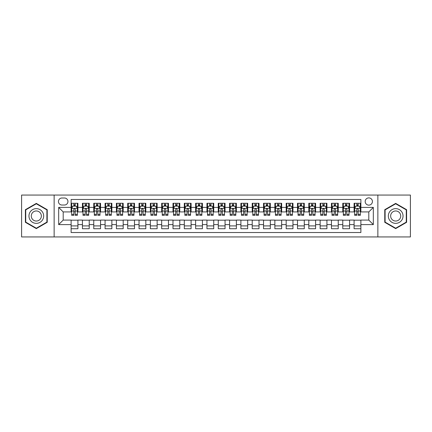 <?xml version="1.0" encoding="UTF-8"?>
<svg xmlns="http://www.w3.org/2000/svg" width="432" height="432" viewBox="0 0 432 432"><rect width="100%" height="100%" fill="white"/><g stroke="black" fill="none" stroke-linecap="round" stroke-linejoin="round"><path stroke-width="0.65" d="M368.804 197.888A3.623 3.623 0 0 0 365.18 201.512A3.623 3.623 0 0 0 368.804 205.135A3.623 3.623 0 0 0 372.427 201.512A3.623 3.623 0 0 0 368.804 197.888M377.86 236.941L410.4 236.941L410.4 195.059L377.86 195.059L377.86 236.941L54.14 236.941L54.14 195.059L21.6 195.059L21.6 236.941L54.14 236.941M360.882 203.267L354.089 203.267L354.089 207.398L349.564 207.398L349.564 211.923L354.089 211.923L354.089 207.398M349.564 207.398L349.564 203.267L342.77 203.267L342.77 207.398L338.245 207.398L338.245 211.923L342.77 211.923L342.77 207.398M338.245 207.398L338.245 203.267L331.452 203.267L331.452 207.398L326.921 207.398L326.921 211.923L331.452 211.923L331.452 207.398M326.921 207.398L326.921 203.267L320.134 203.267L320.134 207.398L315.603 207.398L315.603 211.923L320.134 211.923L320.134 207.398M315.603 207.398L315.603 203.267L308.815 203.267L308.815 207.398L304.285 207.398L304.285 211.923L308.815 211.923L308.815 207.398M304.285 207.398L304.285 203.267L297.497 203.267L297.497 207.398L292.966 207.398L292.966 211.923L297.497 211.923L297.497 207.398M292.966 207.398L292.966 203.267L286.178 203.267L286.178 207.398L281.648 207.398L281.648 211.923L286.178 211.923L286.178 207.398M281.648 207.398L281.648 203.267L274.86 203.267L274.86 207.398L270.329 207.398L270.329 211.923L274.86 211.923L274.86 207.398M270.329 207.398L270.329 203.267L263.536 203.267L263.536 207.398L259.011 207.398L259.011 211.923L263.536 211.923L263.536 207.398M259.011 207.398L259.011 203.267L252.218 203.267L252.218 207.398L247.693 207.398L247.693 211.923L252.218 211.923L252.218 207.398M247.693 207.398L247.693 203.267L240.899 203.267L240.899 207.398L236.374 207.398L236.374 211.923L240.899 211.923L240.899 207.398M236.374 207.398L236.374 203.267L229.581 203.267L229.581 207.398L225.056 207.398L225.056 211.923L229.581 211.923L229.581 207.398M225.056 207.398L225.056 203.267L218.263 203.267L218.263 207.398L213.737 207.398L213.737 211.923L218.263 211.923L218.263 207.398M213.737 207.398L213.737 203.267L206.944 203.267L206.944 207.398L202.419 207.398L202.419 211.923L206.944 211.923L206.944 207.398M202.419 207.398L202.419 203.267L195.626 203.267L195.626 207.398L191.101 207.398L191.101 211.923L195.626 211.923L195.626 207.398M191.101 207.398L191.101 203.267L184.307 203.267L184.307 207.398L179.782 207.398L179.782 211.923L184.307 211.923L184.307 207.398M179.782 207.398L179.782 203.267L172.989 203.267L172.989 207.398L168.464 207.398L168.464 211.923L172.989 211.923L172.989 207.398M168.464 207.398L168.464 203.267L161.671 203.267L161.671 207.398L157.14 207.398L157.14 211.923L161.671 211.923L161.671 207.398M157.14 207.398L157.14 203.267L150.352 203.267L150.352 207.398L145.822 207.398L145.822 211.923L150.352 211.923L150.352 207.398M145.822 207.398L145.822 203.267L139.034 203.267L139.034 207.398L134.503 207.398L134.503 211.923L139.034 211.923L139.034 207.398M134.503 207.398L134.503 203.267L127.715 203.267L127.715 207.398L123.185 207.398L123.185 211.923L127.715 211.923L127.715 207.398M123.185 207.398L123.185 203.267L116.397 203.267L116.397 207.398L111.866 207.398L111.866 211.923L116.397 211.923L116.397 207.398M111.866 207.398L111.866 203.267L105.079 203.267L105.079 207.398L100.548 207.398L100.548 211.923L105.079 211.923L105.079 207.398M100.548 207.398L100.548 203.267L93.755 203.267L93.755 207.398L89.23 207.398L89.23 211.923L93.755 211.923L93.755 207.398M89.23 207.398L89.23 203.267L82.436 203.267L82.436 211.923L77.911 211.923L77.911 203.267L71.118 203.267M71.118 228.733L77.911 228.733L77.911 220.077L82.436 220.077L82.436 228.733L89.23 228.733L89.23 220.077L93.755 220.077L93.755 224.602L89.23 224.602M93.755 224.602L93.755 228.733L100.548 228.733L100.548 220.077L105.079 220.077L105.079 224.602L100.548 224.602M105.079 224.602L105.079 228.733L111.866 228.733L111.866 220.077L116.397 220.077L116.397 224.602L111.866 224.602M116.397 224.602L116.397 228.733L123.185 228.733L123.185 220.077L127.715 220.077L127.715 224.602L123.185 224.602M127.715 224.602L127.715 228.733L134.503 228.733L134.503 220.077L139.034 220.077L139.034 224.602L134.503 224.602M139.034 224.602L139.034 228.733L145.822 228.733L145.822 220.077L150.352 220.077L150.352 224.602L145.822 224.602M150.352 224.602L150.352 228.733L157.14 228.733L157.14 220.077L161.671 220.077L161.671 224.602L157.14 224.602M161.671 224.602L161.671 228.733L168.464 228.733L168.464 220.077L172.989 220.077L172.989 224.602L168.464 224.602M172.989 224.602L172.989 228.733L179.782 228.733L179.782 220.077L184.307 220.077L184.307 224.602L179.782 224.602M184.307 224.602L184.307 228.733L191.101 228.733L191.101 220.077L195.626 220.077L195.626 224.602L191.101 224.602M195.626 224.602L195.626 228.733L202.419 228.733L202.419 220.077L206.944 220.077L206.944 224.602L202.419 224.602M206.944 224.602L206.944 228.733L213.737 228.733L213.737 220.077L218.263 220.077L218.263 224.602L213.737 224.602M218.263 224.602L218.263 228.733L225.056 228.733L225.056 220.077L229.581 220.077L229.581 224.602L225.056 224.602M229.581 224.602L229.581 228.733L236.374 228.733L236.374 220.077L240.899 220.077L240.899 224.602L236.374 224.602M240.899 224.602L240.899 228.733L247.693 228.733L247.693 220.077L252.218 220.077L252.218 224.602L247.693 224.602M252.218 224.602L252.218 228.733L259.011 228.733L259.011 220.077L263.536 220.077L263.536 224.602L259.011 224.602M263.536 224.602L263.536 228.733L270.329 228.733L270.329 220.077L274.86 220.077L274.86 224.602L270.329 224.602M274.86 224.602L274.86 228.733L281.648 228.733L281.648 220.077L286.178 220.077L286.178 224.602L281.648 224.602M286.178 224.602L286.178 228.733L292.966 228.733L292.966 220.077L297.497 220.077L297.497 224.602L292.966 224.602M297.497 224.602L297.497 228.733L304.285 228.733L304.285 220.077L308.815 220.077L308.815 224.602L304.285 224.602M308.815 224.602L308.815 228.733L315.603 228.733L315.603 220.077L320.134 220.077L320.134 224.602L315.603 224.602M320.134 224.602L320.134 228.733L326.921 228.733L326.921 220.077L331.452 220.077L331.452 224.602L326.921 224.602M331.452 224.602L331.452 228.733L338.245 228.733L338.245 220.077L342.77 220.077L342.77 224.602L338.245 224.602M342.77 224.602L342.77 228.733L349.564 228.733L349.564 220.077L354.089 220.077L354.089 224.602L349.564 224.602M61.949 205.022L64.444 205.022A3.51 3.51 0 0 0 67.948 201.512A3.51 3.51 0 0 0 64.444 198.002L61.949 198.002A3.51 3.51 0 0 0 58.444 201.512A3.51 3.51 0 0 0 61.949 205.022M377.86 195.059L54.14 195.059M360.882 207.398L360.882 199.476L71.118 199.476L71.118 211.923L63.196 211.923L63.196 220.077L71.118 220.077L71.118 232.524L360.882 232.524L360.882 220.077L368.804 220.077L368.804 211.923L360.882 211.923L360.882 207.398L373.329 207.398L373.329 224.602L360.882 224.602M71.118 224.602L58.671 224.602L58.671 207.398L71.118 207.398M354.089 224.602L354.089 228.733L360.882 228.733M71.118 206.096L71.685 206.096M73.834 206.096L75.195 206.096M77.344 206.096L77.911 206.096M71.118 211.81L71.685 211.81M73.834 211.81L75.195 211.81M77.344 211.81L77.911 211.81M71.118 220.19L77.911 220.19M71.118 225.904L77.911 225.904M82.436 211.81L83.003 211.81M85.153 211.81L86.513 211.81M88.663 211.81L89.23 211.81M82.436 206.096L83.003 206.096M85.153 206.096L86.513 206.096M88.663 206.096L89.23 206.096M82.436 220.19L89.23 220.19M82.436 225.904L89.23 225.904M93.755 220.19L100.548 220.19M93.755 225.904L100.548 225.904M93.755 206.096L94.322 206.096M96.476 206.096L97.832 206.096M99.981 206.096L100.548 206.096M93.755 211.81L94.322 211.81M96.476 211.81L97.832 211.81M99.981 211.81L100.548 211.81M105.079 220.19L111.866 220.19M105.079 225.904L111.866 225.904M105.079 206.096L105.64 206.096M107.795 206.096L109.15 206.096M111.299 206.096L111.866 206.096M105.079 211.81L105.64 211.81M107.795 211.81L109.15 211.81M111.299 211.81L111.866 211.81M116.397 220.19L123.185 220.19M116.397 225.904L123.185 225.904M116.397 206.096L116.959 206.096M119.113 206.096L120.469 206.096M122.618 206.096L123.185 206.096M116.397 211.81L116.959 211.81M119.113 211.81L120.469 211.81M122.618 211.81L123.185 211.81M127.715 220.19L134.503 220.19M127.715 225.904L134.503 225.904M127.715 206.096L128.277 206.096M130.432 206.096L131.787 206.096M133.936 206.096L134.503 206.096M127.715 211.81L128.277 211.81M130.432 211.81L131.787 211.81M133.936 211.81L134.503 211.81M139.034 220.19L145.822 220.19M139.034 225.904L145.822 225.904M139.034 206.096L139.601 206.096M141.75 206.096L143.105 206.096M145.26 206.096L145.822 206.096M139.034 211.81L139.601 211.81M141.75 211.81L143.105 211.81M145.26 211.81L145.822 211.81M150.352 220.19L157.14 220.19M150.352 225.904L157.14 225.904M150.352 206.096L150.919 206.096M153.068 206.096L154.424 206.096M156.578 206.096L157.14 206.096M150.352 211.81L150.919 211.81M153.068 211.81L154.424 211.81M156.578 211.81L157.14 211.81M161.671 220.19L168.464 220.19M161.671 225.904L168.464 225.904M161.671 206.096L162.238 206.096M164.387 206.096L165.742 206.096M167.897 206.096L168.464 206.096M161.671 211.81L162.238 211.81M164.387 211.81L165.742 211.81M167.897 211.81L168.464 211.81M172.989 220.19L179.782 220.19M172.989 225.904L179.782 225.904M172.989 206.096L173.556 206.096M175.705 206.096L177.066 206.096M179.215 206.096L179.782 206.096M172.989 211.81L173.556 211.81M175.705 211.81L177.066 211.81M179.215 211.81L179.782 211.81M184.307 220.19L191.101 220.19M184.307 225.904L191.101 225.904M184.307 206.096L184.874 206.096M187.024 206.096L188.384 206.096M190.534 206.096L191.101 206.096M184.307 211.81L184.874 211.81M187.024 211.81L188.384 211.81M190.534 211.81L191.101 211.81M195.626 220.19L202.419 220.19M195.626 225.904L202.419 225.904M195.626 206.096L196.193 206.096M198.342 206.096L199.703 206.096M201.852 206.096L202.419 206.096M195.626 211.81L196.193 211.81M198.342 211.81L199.703 211.81M201.852 211.81L202.419 211.81M206.944 220.19L213.737 220.19M206.944 225.904L213.737 225.904M206.944 206.096L207.511 206.096M209.66 206.096L211.021 206.096M213.17 206.096L213.737 206.096M206.944 211.81L207.511 211.81M209.66 211.81L211.021 211.81M213.17 211.81L213.737 211.81M218.263 220.19L225.056 220.19M218.263 225.904L225.056 225.904M218.263 206.096L218.83 206.096M220.979 206.096L222.34 206.096M224.489 206.096L225.056 206.096M218.263 211.81L218.83 211.81M220.979 211.81L222.34 211.81M224.489 211.81L225.056 211.81M229.581 220.19L236.374 220.19M229.581 225.904L236.374 225.904M229.581 206.096L230.148 206.096M232.297 206.096L233.658 206.096M235.807 206.096L236.374 206.096M229.581 211.81L230.148 211.81M232.297 211.81L233.658 211.81M235.807 211.81L236.374 211.81M240.899 220.19L247.693 220.19M240.899 225.904L247.693 225.904M240.899 206.096L241.466 206.096M243.616 206.096L244.976 206.096M247.126 206.096L247.693 206.096M240.899 211.81L241.466 211.81M243.616 211.81L244.976 211.81M247.126 211.81L247.693 211.81M252.218 220.19L259.011 220.19M252.218 225.904L259.011 225.904M252.218 206.096L252.785 206.096M254.934 206.096L256.295 206.096M258.444 206.096L259.011 206.096M252.218 211.81L252.785 211.81M254.934 211.81L256.295 211.81M258.444 211.81L259.011 211.81M263.536 220.19L270.329 220.19M263.536 225.904L270.329 225.904M263.536 206.096L264.103 206.096M266.258 206.096L267.613 206.096M269.762 206.096L270.329 206.096M263.536 211.81L264.103 211.81M266.258 211.81L267.613 211.81M269.762 211.81L270.329 211.81M274.86 220.19L281.648 220.19M274.86 225.904L281.648 225.904M274.86 206.096L275.422 206.096M277.576 206.096L278.932 206.096M281.081 206.096L281.648 206.096M274.86 211.81L275.422 211.81M277.576 211.81L278.932 211.81M281.081 211.81L281.648 211.81M286.178 220.19L292.966 220.19M286.178 225.904L292.966 225.904M286.178 206.096L286.74 206.096M288.895 206.096L290.25 206.096M292.399 206.096L292.966 206.096M286.178 211.81L286.74 211.81M288.895 211.81L290.25 211.81M292.399 211.81L292.966 211.81M297.497 220.19L304.285 220.19M297.497 225.904L304.285 225.904M297.497 206.096L298.064 206.096M300.213 206.096L301.568 206.096M303.723 206.096L304.285 206.096M297.497 211.81L298.064 211.81M300.213 211.81L301.568 211.81M303.723 211.81L304.285 211.81M308.815 220.19L315.603 220.19M308.815 225.904L315.603 225.904M308.815 206.096L309.382 206.096M311.531 206.096L312.887 206.096M315.041 206.096L315.603 206.096M308.815 211.81L309.382 211.81M311.531 211.81L312.887 211.81M315.041 211.81L315.603 211.81M320.134 220.19L326.921 220.19M320.134 225.904L326.921 225.904M320.134 206.096L320.701 206.096M322.85 206.096L324.205 206.096M326.36 206.096L326.921 206.096M320.134 211.81L320.701 211.81M322.85 211.81L324.205 211.81M326.36 211.81L326.921 211.81M331.452 220.19L338.245 220.19M331.452 225.904L338.245 225.904M331.452 206.096L332.019 206.096M334.168 206.096L335.524 206.096M337.678 206.096L338.245 206.096M331.452 211.81L332.019 211.81M334.168 211.81L335.524 211.81M337.678 211.81L338.245 211.81M342.77 220.19L349.564 220.19M342.77 225.904L349.564 225.904M342.77 206.096L343.337 206.096M345.487 206.096L346.847 206.096M348.997 206.096L349.564 206.096M342.77 211.81L343.337 211.81M345.487 211.81L346.847 211.81M348.997 211.81L349.564 211.81M354.089 220.19L360.882 220.19M354.089 225.904L360.882 225.904M354.089 206.096L354.656 206.096M356.805 206.096L358.166 206.096M360.315 206.096L360.882 206.096M354.089 211.81L354.656 211.81M356.805 211.81L358.166 211.81M360.315 211.81L360.882 211.81M63.196 211.923L58.671 207.398M63.196 220.077L58.671 224.602M373.329 207.398L368.804 211.923M373.329 224.602L368.804 220.077M36.315 228.614L47.239 222.307L47.239 209.693L36.315 203.386L25.391 209.693L25.391 222.307L36.315 228.614M406.609 209.693L395.685 203.386L384.761 209.693L384.761 222.307L395.685 228.614L406.609 222.307L406.609 209.693M75.195 204.736L73.834 204.736M77.344 214.396L75.195 214.396L75.195 215.32L77.344 215.32L77.344 208.418L76.216 206.15L72.819 206.15L71.685 208.418L71.685 215.32L73.834 215.32L73.834 214.396L71.685 214.396M71.685 208.418L71.685 203.267M77.344 208.418L77.344 203.267M73.834 206.15L73.834 203.267M75.195 203.267L75.195 206.15M75.195 214.396L75.195 209.266C74.741 208.391 74.288 208.391 73.834 209.266L73.834 214.396M36.315 208.645A7.355 7.355 0 0 0 28.955 216A7.355 7.355 0 0 0 36.315 223.355A7.355 7.355 0 0 0 43.67 216A7.355 7.355 0 0 0 36.315 208.645M36.315 210.962A5.038 5.038 0 0 0 31.277 216A5.038 5.038 0 0 0 36.315 221.038A5.038 5.038 0 0 0 41.353 216A5.038 5.038 0 0 0 36.315 210.962M46.899 222.113L36.315 228.22L25.731 222.113L25.731 209.887L36.315 203.78L46.899 209.887L46.899 222.113M389.313 212.323A7.355 7.355 0 0 0 392.008 222.372A7.355 7.355 0 0 0 402.057 219.677A7.355 7.355 0 0 0 399.362 209.628A7.355 7.355 0 0 0 389.313 212.323M391.322 213.484A5.038 5.038 0 0 0 393.169 220.363A5.038 5.038 0 0 0 400.048 218.516A5.038 5.038 0 0 0 398.201 211.637A5.038 5.038 0 0 0 391.322 213.484M406.269 209.887L406.269 222.113L395.685 228.22L385.101 222.113L385.101 209.887L395.685 203.78L406.269 209.887M86.513 204.736L85.153 204.736M88.663 214.396L86.513 214.396L86.513 215.32L88.663 215.32L88.663 208.418L87.534 206.15L84.137 206.15L83.003 208.418L83.003 215.32L85.153 215.32L85.153 214.396L83.003 214.396M83.003 208.418L83.003 203.267M88.663 208.418L88.663 203.267M85.153 206.15L85.153 203.267M86.513 203.267L86.513 206.15M86.513 214.396L86.513 209.266C86.06 208.391 85.606 208.391 85.153 209.266L85.153 214.396M97.832 204.736L96.476 204.736M99.981 214.396L97.832 214.396L97.832 215.32L99.981 215.32L99.981 208.418L98.852 206.15L95.456 206.15L94.322 208.418L94.322 215.32L96.476 215.32L96.476 214.396L94.322 214.396M94.322 208.418L94.322 203.267M99.981 208.418L99.981 203.267M96.476 206.15L96.476 203.267M97.832 203.267L97.832 206.15M97.832 214.396L97.832 209.266C97.378 208.391 96.925 208.391 96.476 209.266L96.476 214.396M109.15 204.736L107.795 204.736M111.299 214.396L109.15 214.396L109.15 215.32L111.299 215.32L111.299 208.418L110.171 206.15L106.774 206.15L105.64 208.418L105.64 215.32L107.795 215.32L107.795 214.396L105.64 214.396M105.64 208.418L105.64 203.267M111.299 208.418L111.299 203.267M107.795 206.15L107.795 203.267M109.15 203.267L109.15 206.15M109.15 214.396L109.15 209.266C108.697 208.391 108.248 208.391 107.795 209.266L107.795 214.396M120.469 204.736L119.113 204.736M122.618 214.396L120.469 214.396L120.469 215.32L122.618 215.32L122.618 208.418L121.489 206.15L118.093 206.15L116.959 208.418L116.959 215.32L119.113 215.32L119.113 214.396L116.959 214.396M116.959 208.418L116.959 203.267M122.618 208.418L122.618 203.267M119.113 206.15L119.113 203.267M120.469 203.267L120.469 206.15M120.469 214.396L120.469 209.266C120.015 208.391 119.567 208.391 119.113 209.266L119.113 214.396M131.787 204.736L130.432 204.736M133.936 214.396L131.787 214.396L131.787 215.32L133.936 215.32L133.936 208.418L132.808 206.15L129.411 206.15L128.277 208.418L128.277 215.32L130.432 215.32L130.432 214.396L128.277 214.396M128.277 208.418L128.277 203.267M133.936 208.418L133.936 203.267M130.432 206.15L130.432 203.267M131.787 203.267L131.787 206.15M131.787 214.396L131.787 209.266C131.339 208.391 130.885 208.391 130.432 209.266L130.432 214.396M143.105 204.736L141.75 204.736M145.26 214.396L143.105 214.396L143.105 215.32L145.26 215.32L145.26 208.418L144.126 206.15L140.729 206.15L139.601 208.418L139.601 215.32L141.75 215.32L141.75 214.396L139.601 214.396M139.601 208.418L139.601 203.267M145.26 208.418L145.26 203.267M141.75 206.15L141.75 203.267M143.105 203.267L143.105 206.15M143.105 214.396L143.105 209.266C142.657 208.391 142.204 208.391 141.75 209.266L141.75 214.396M154.424 204.736L153.068 204.736M156.578 214.396L154.424 214.396L154.424 215.32L156.578 215.32L156.578 208.418L155.444 206.15L152.048 206.15L150.919 208.418L150.919 215.32L153.068 215.32L153.068 214.396L150.919 214.396M150.919 208.418L150.919 203.267M156.578 208.418L156.578 203.267M153.068 206.15L153.068 203.267M154.424 203.267L154.424 206.15M154.424 214.396L154.424 209.266C153.976 208.391 153.522 208.391 153.068 209.266L153.068 214.396M165.742 204.736L164.387 204.736M167.897 214.396L165.742 214.396L165.742 215.32L167.897 215.32L167.897 208.418L166.763 206.15L163.366 206.15L162.238 208.418L162.238 215.32L164.387 215.32L164.387 214.396L162.238 214.396M162.238 208.418L162.238 203.267M167.897 208.418L167.897 203.267M164.387 206.15L164.387 203.267M165.742 203.267L165.742 206.15M165.742 214.396L165.742 209.266C165.294 208.391 164.84 208.391 164.387 209.266L164.387 214.396M177.066 204.736L175.705 204.736M179.215 214.396L177.066 214.396L177.066 215.32L179.215 215.32L179.215 208.418L178.081 206.15L174.685 206.15L173.556 208.418L173.556 215.32L175.705 215.32L175.705 214.396L173.556 214.396M173.556 208.418L173.556 203.267M179.215 208.418L179.215 203.267M175.705 206.15L175.705 203.267M177.066 203.267L177.066 206.15M177.066 214.396L177.066 209.266C176.612 208.391 176.159 208.391 175.705 209.266L175.705 214.396M188.384 204.736L187.024 204.736M190.534 214.396L188.384 214.396L188.384 215.32L190.534 215.32L190.534 208.418L189.4 206.15L186.003 206.15L184.874 208.418L184.874 215.32L187.024 215.32L187.024 214.396L184.874 214.396M184.874 208.418L184.874 203.267M190.534 208.418L190.534 203.267M187.024 206.15L187.024 203.267M188.384 203.267L188.384 206.15M188.384 214.396L188.384 209.266C187.931 208.391 187.477 208.391 187.024 209.266L187.024 214.396M199.703 204.736L198.342 204.736M201.852 214.396L199.703 214.396L199.703 215.32L201.852 215.32L201.852 208.418L200.718 206.15L197.321 206.15L196.193 208.418L196.193 215.32L198.342 215.32L198.342 214.396L196.193 214.396M196.193 208.418L196.193 203.267M201.852 208.418L201.852 203.267M198.342 206.15L198.342 203.267M199.703 203.267L199.703 206.15M199.703 214.396L199.703 209.266C199.249 208.391 198.796 208.391 198.342 209.266L198.342 214.396M211.021 204.736L209.66 204.736M213.17 214.396L211.021 214.396L211.021 215.32L213.17 215.32L213.17 208.418L212.036 206.15L208.645 206.15L207.511 208.418L207.511 215.32L209.66 215.32L209.66 214.396L207.511 214.396M207.511 208.418L207.511 203.267M213.17 208.418L213.17 203.267M209.66 206.15L209.66 203.267M211.021 203.267L211.021 206.15M211.021 214.396L211.021 209.266C210.568 208.391 210.114 208.391 209.66 209.266L209.66 214.396M222.34 204.736L220.979 204.736M224.489 214.396L222.34 214.396L222.34 215.32L224.489 215.32L224.489 208.418L223.355 206.15L219.964 206.15L218.83 208.418L218.83 215.32L220.979 215.32L220.979 214.396L218.83 214.396M218.83 208.418L218.83 203.267M224.489 208.418L224.489 203.267M220.979 206.15L220.979 203.267M222.34 203.267L222.34 206.15M222.34 214.396L222.34 209.266C221.886 208.391 221.432 208.391 220.979 209.266L220.979 214.396M233.658 204.736L232.297 204.736M235.807 214.396L233.658 214.396L233.658 215.32L235.807 215.32L235.807 208.418L234.679 206.15L231.282 206.15L230.148 208.418L230.148 215.32L232.297 215.32L232.297 214.396L230.148 214.396M230.148 208.418L230.148 203.267M235.807 208.418L235.807 203.267M232.297 206.15L232.297 203.267M233.658 203.267L233.658 206.15M233.658 214.396L233.658 209.266C233.204 208.391 232.751 208.391 232.297 209.266L232.297 214.396M244.976 204.736L243.616 204.736M247.126 214.396L244.976 214.396L244.976 215.32L247.126 215.32L247.126 208.418L245.997 206.15L242.6 206.15L241.466 208.418L241.466 215.32L243.616 215.32L243.616 214.396L241.466 214.396M241.466 208.418L241.466 203.267M247.126 208.418L247.126 203.267M243.616 206.15L243.616 203.267M244.976 203.267L244.976 206.15M244.976 214.396L244.976 209.266C244.523 208.391 244.069 208.391 243.616 209.266L243.616 214.396M256.295 204.736L254.934 204.736M258.444 214.396L256.295 214.396L256.295 215.32L258.444 215.32L258.444 208.418L257.315 206.15L253.919 206.15L252.785 208.418L252.785 215.32L254.934 215.32L254.934 214.396L252.785 214.396M252.785 208.418L252.785 203.267M258.444 208.418L258.444 203.267M254.934 206.15L254.934 203.267M256.295 203.267L256.295 206.15M256.295 214.396L256.295 209.266C255.841 208.391 255.388 208.391 254.934 209.266L254.934 214.396M267.613 204.736L266.258 204.736M269.762 214.396L267.613 214.396L267.613 215.32L269.762 215.32L269.762 208.418L268.634 206.15L265.237 206.15L264.103 208.418L264.103 215.32L266.258 215.32L266.258 214.396L264.103 214.396M264.103 208.418L264.103 203.267M269.762 208.418L269.762 203.267M266.258 206.15L266.258 203.267M267.613 203.267L267.613 206.15M267.613 214.396L267.613 209.266C267.16 208.391 266.711 208.391 266.258 209.266L266.258 214.396M278.932 204.736L277.576 204.736M281.081 214.396L278.932 214.396L278.932 215.32L281.081 215.32L281.081 208.418L279.952 206.15L276.556 206.15L275.422 208.418L275.422 215.32L277.576 215.32L277.576 214.396L275.422 214.396M275.422 208.418L275.422 203.267M281.081 208.418L281.081 203.267M277.576 206.15L277.576 203.267M278.932 203.267L278.932 206.15M278.932 214.396L278.932 209.266C278.478 208.391 278.03 208.391 277.576 209.266L277.576 214.396M290.25 204.736L288.895 204.736M292.399 214.396L290.25 214.396L290.25 215.32L292.399 215.32L292.399 208.418L291.271 206.15L287.874 206.15L286.74 208.418L286.74 215.32L288.895 215.32L288.895 214.396L286.74 214.396M286.74 208.418L286.74 203.267M292.399 208.418L292.399 203.267M288.895 206.15L288.895 203.267M290.25 203.267L290.25 206.15M290.25 214.396L290.25 209.266C289.796 208.391 289.348 208.391 288.895 209.266L288.895 214.396M301.568 204.736L300.213 204.736M303.723 214.396L301.568 214.396L301.568 215.32L303.723 215.32L303.723 208.418L302.589 206.15L299.192 206.15L298.064 208.418L298.064 215.32L300.213 215.32L300.213 214.396L298.064 214.396M298.064 208.418L298.064 203.267M303.723 208.418L303.723 203.267M300.213 206.15L300.213 203.267M301.568 203.267L301.568 206.15M301.568 214.396L301.568 209.266C301.12 208.391 300.667 208.391 300.213 209.266L300.213 214.396M312.887 204.736L311.531 204.736M315.041 214.396L312.887 214.396L312.887 215.32L315.041 215.32L315.041 208.418L313.907 206.15L310.511 206.15L309.382 208.418L309.382 215.32L311.531 215.32L311.531 214.396L309.382 214.396M309.382 208.418L309.382 203.267M315.041 208.418L315.041 203.267M311.531 206.15L311.531 203.267M312.887 203.267L312.887 206.15M312.887 214.396L312.887 209.266C312.439 208.391 311.985 208.391 311.531 209.266L311.531 214.396M324.205 204.736L322.85 204.736M326.36 214.396L324.205 214.396L324.205 215.32L326.36 215.32L326.36 208.418L325.226 206.15L321.829 206.15L320.701 208.418L320.701 215.32L322.85 215.32L322.85 214.396L320.701 214.396M320.701 208.418L320.701 203.267M326.36 208.418L326.36 203.267M322.85 206.15L322.85 203.267M324.205 203.267L324.205 206.15M324.205 214.396L324.205 209.266C323.757 208.391 323.303 208.391 322.85 209.266L322.85 214.396M335.524 204.736L334.168 204.736M337.678 214.396L335.524 214.396L335.524 215.32L337.678 215.32L337.678 208.418L336.544 206.15L333.148 206.15L332.019 208.418L332.019 215.32L334.168 215.32L334.168 214.396L332.019 214.396M332.019 208.418L332.019 203.267M337.678 208.418L337.678 203.267M334.168 206.15L334.168 203.267M335.524 203.267L335.524 206.15M335.524 214.396L335.524 209.266C335.075 208.391 334.622 208.391 334.168 209.266L334.168 214.396M346.847 204.736L345.487 204.736M348.997 214.396L346.847 214.396L346.847 215.32L348.997 215.32L348.997 208.418L347.863 206.15L344.466 206.15L343.337 208.418L343.337 215.32L345.487 215.32L345.487 214.396L343.337 214.396M343.337 208.418L343.337 203.267M348.997 208.418L348.997 203.267M345.487 206.15L345.487 203.267M346.847 203.267L346.847 206.15M346.847 214.396L346.847 209.266C346.394 208.391 345.94 208.391 345.487 209.266L345.487 214.396M358.166 204.736L356.805 204.736M360.315 214.396L358.166 214.396L358.166 215.32L360.315 215.32L360.315 208.418L359.181 206.15L355.784 206.15L354.656 208.418L354.656 215.32L356.805 215.32L356.805 214.396L354.656 214.396M354.656 208.418L354.656 203.267M360.315 208.418L360.315 203.267M356.805 206.15L356.805 203.267M358.166 203.267L358.166 206.15M358.166 214.396L358.166 209.266C357.712 208.391 357.259 208.391 356.805 209.266L356.805 214.396M82.436 224.602L77.911 224.602M82.436 207.398L77.911 207.398M77.317 208.359L71.712 208.359M71.685 206.777L72.506 206.777M76.523 206.777L77.344 206.777M73.834 211.037L71.685 211.037M77.344 211.037L75.195 211.037M75.195 205.459L73.834 205.459M88.636 208.359L83.03 208.359M83.003 206.777L83.824 206.777M87.842 206.777L88.663 206.777M85.153 211.037L83.003 211.037M88.663 211.037L86.513 211.037M86.513 205.459L85.153 205.459M99.954 208.359L94.349 208.359M94.322 206.777L95.143 206.777M99.16 206.777L99.981 206.777M96.476 211.037L94.322 211.037M99.981 211.037L97.832 211.037M97.832 205.459L96.476 205.459M111.272 208.359L105.673 208.359M105.64 206.777L106.461 206.777M110.479 206.777L111.299 206.777M107.795 211.037L105.64 211.037M111.299 211.037L109.15 211.037M109.15 205.459L107.795 205.459M122.591 208.359L116.991 208.359M116.959 206.777L117.779 206.777M121.797 206.777L122.618 206.777M119.113 211.037L116.959 211.037M122.618 211.037L120.469 211.037M120.469 205.459L119.113 205.459M133.909 208.359L128.309 208.359M128.277 206.777L129.098 206.777M133.121 206.777L133.936 206.777M130.432 211.037L128.277 211.037M133.936 211.037L131.787 211.037M131.787 205.459L130.432 205.459M145.228 208.359L139.628 208.359M139.601 206.777L140.416 206.777M144.439 206.777L145.26 206.777M141.75 211.037L139.601 211.037M145.26 211.037L143.105 211.037M143.105 205.459L141.75 205.459M156.546 208.359L150.946 208.359M150.919 206.777L151.74 206.777M155.758 206.777L156.578 206.777M153.068 211.037L150.919 211.037M156.578 211.037L154.424 211.037M154.424 205.459L153.068 205.459M167.864 208.359L162.265 208.359M162.238 206.777L163.058 206.777M167.076 206.777L167.897 206.777M164.387 211.037L162.238 211.037M167.897 211.037L165.742 211.037M165.742 205.459L164.387 205.459M179.188 208.359L173.583 208.359M173.556 206.777L174.377 206.777M178.394 206.777L179.215 206.777M175.705 211.037L173.556 211.037M179.215 211.037L177.066 211.037M177.066 205.459L175.705 205.459M190.507 208.359L184.901 208.359M184.874 206.777L185.695 206.777M189.713 206.777L190.534 206.777M187.024 211.037L184.874 211.037M190.534 211.037L188.384 211.037M188.384 205.459L187.024 205.459M201.825 208.359L196.22 208.359M196.193 206.777L197.014 206.777M201.031 206.777L201.852 206.777M198.342 211.037L196.193 211.037M201.852 211.037L199.703 211.037M199.703 205.459L198.342 205.459M213.143 208.359L207.538 208.359M207.511 206.777L208.332 206.777M212.35 206.777L213.17 206.777M209.66 211.037L207.511 211.037M213.17 211.037L211.021 211.037M211.021 205.459L209.66 205.459M224.462 208.359L218.857 208.359M218.83 206.777L219.65 206.777M223.668 206.777L224.489 206.777M220.979 211.037L218.83 211.037M224.489 211.037L222.34 211.037M222.34 205.459L220.979 205.459M235.78 208.359L230.175 208.359M230.148 206.777L230.969 206.777M234.986 206.777L235.807 206.777M232.297 211.037L230.148 211.037M235.807 211.037L233.658 211.037M233.658 205.459L232.297 205.459M247.099 208.359L241.493 208.359M241.466 206.777L242.287 206.777M246.305 206.777L247.126 206.777M243.616 211.037L241.466 211.037M247.126 211.037L244.976 211.037M244.976 205.459L243.616 205.459M258.417 208.359L252.812 208.359M252.785 206.777L253.606 206.777M257.623 206.777L258.444 206.777M254.934 211.037L252.785 211.037M258.444 211.037L256.295 211.037M256.295 205.459L254.934 205.459M269.735 208.359L264.136 208.359M264.103 206.777L264.924 206.777M268.942 206.777L269.762 206.777M266.258 211.037L264.103 211.037M269.762 211.037L267.613 211.037M267.613 205.459L266.258 205.459M281.054 208.359L275.454 208.359M275.422 206.777L276.242 206.777M280.26 206.777L281.081 206.777M277.576 211.037L275.422 211.037M281.081 211.037L278.932 211.037M278.932 205.459L277.576 205.459M292.372 208.359L286.772 208.359M286.74 206.777L287.561 206.777M291.584 206.777L292.399 206.777M288.895 211.037L286.74 211.037M292.399 211.037L290.25 211.037M290.25 205.459L288.895 205.459M303.691 208.359L298.091 208.359M298.064 206.777L298.879 206.777M302.902 206.777L303.723 206.777M300.213 211.037L298.064 211.037M303.723 211.037L301.568 211.037M301.568 205.459L300.213 205.459M315.009 208.359L309.409 208.359M309.382 206.777L310.203 206.777M314.221 206.777L315.041 206.777M311.531 211.037L309.382 211.037M315.041 211.037L312.887 211.037M312.887 205.459L311.531 205.459M326.327 208.359L320.728 208.359M320.701 206.777L321.521 206.777M325.539 206.777L326.36 206.777M322.85 211.037L320.701 211.037M326.36 211.037L324.205 211.037M324.205 205.459L322.85 205.459M337.651 208.359L332.046 208.359M332.019 206.777L332.84 206.777M336.857 206.777L337.678 206.777M334.168 211.037L332.019 211.037M337.678 211.037L335.524 211.037M335.524 205.459L334.168 205.459M348.97 208.359L343.364 208.359M343.337 206.777L344.158 206.777M348.176 206.777L348.997 206.777M345.487 211.037L343.337 211.037M348.997 211.037L346.847 211.037M346.847 205.459L345.487 205.459M360.288 208.359L354.683 208.359M354.656 206.777L355.477 206.777M359.494 206.777L360.315 206.777M356.805 211.037L354.656 211.037M360.315 211.037L358.166 211.037M358.166 205.459L356.805 205.459"/></g></svg>
